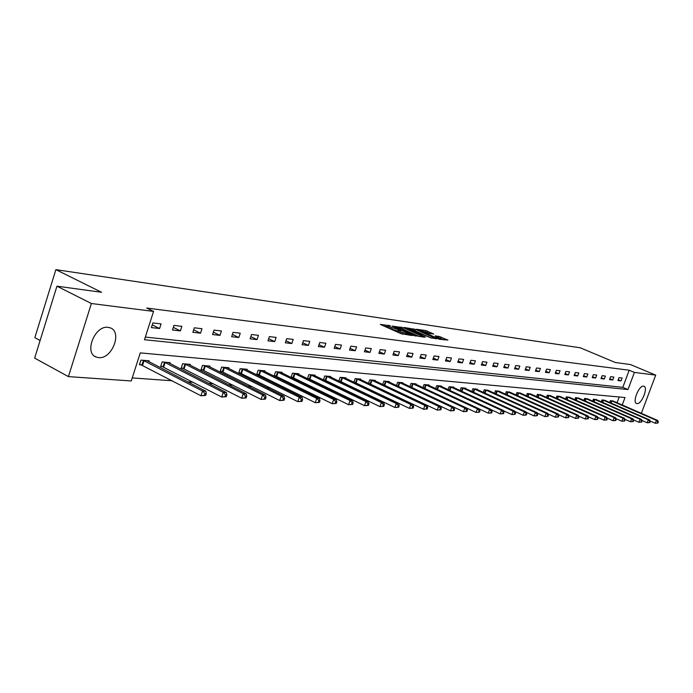 <?xml version="1.0" encoding="UTF-8"?>
<svg xmlns="http://www.w3.org/2000/svg" width="693" height="693" viewBox="0 0 693 693"><rect width="100%" height="100%" fill="white"/><g stroke="black" fill="none" stroke-linecap="round" stroke-linejoin="round"><path stroke-width="1.04" d="M390.28 325.727L380.31 324.411L401.082 333.697L412.023 335.525L401.03 331.86L399.211 330.587L400.9 330.466L390.341 327.096L388.556 325.84L390.28 325.727M637.023 403.612L636.59 403.517C632.103 402.338 638.998 385.169 643.572 386.157L643.97 386.252C648.423 387.474 641.614 404.452 637.023 403.612M98.588 357.614L96.362 357.112C83.68 353.265 94.863 325.026 108.169 327.356L110.187 327.832C122.739 331.782 111.911 359.52 98.588 357.614M433.705 334.043L425.84 330.57L416.441 329.262L439.258 339.249L447.921 340.081L439.145 336.443L435.057 335.906L440.618 338.86L434.927 337.24L420.036 330.292L429.816 333.498L433.705 334.043M622.227 404.998L625.017 397.531L140.263 352.884L131.254 380.959L68.416 376.62L34.65 358.116L56.947 286.183L101.585 292.281L55.864 269.646L580.284 347.791L615.271 362.482L630.439 364.553L655.708 375.112L641.337 413.331M56.947 286.183L91.381 303.517L153.569 311.408L144.482 339.726L627.997 389.553L634.407 372.41L655.708 375.112M145.339 337.075L622.816 387.335L629.201 370.227L146.708 308.038L153.569 311.408M629.201 370.227L634.407 372.41M403.239 327.685L391.969 326.074L412.604 335.273L424.315 337.188L403.239 327.685L402.746 329.08L401.42 328.603M404.322 327.494L415.627 329.452L436.564 338.851L430.474 337.699L420.218 333.402L417.325 333.03L425.476 337.127L404.253 327.694M55.864 269.646L34.832 337.664L40.107 340.497M151.377 327.598L159.572 328.534L161.071 323.9L152.876 322.938L151.377 327.598M172.47 329.998L180.397 330.89L181.869 326.342L173.952 325.415L172.47 329.998M192.862 332.311L200.52 333.177L201.984 328.707L194.326 327.806L192.862 332.311M212.569 334.546L219.984 335.386L221.431 330.985L214.024 330.119L212.569 334.546M231.644 336.711L238.808 337.526L240.246 333.194L233.082 332.354L231.644 336.711M250.095 338.808L257.042 339.587L258.454 335.334L251.524 334.52L250.095 338.808M267.974 340.835L274.697 341.597L276.1 337.404L269.378 336.616L267.974 340.835M285.291 342.801L291.814 343.537L293.2 339.414L286.685 338.652L285.291 342.801M302.079 344.707L308.402 345.417L309.771 341.363L303.456 340.618L302.079 344.707M318.364 346.552L324.497 347.245L325.857 343.252L319.724 342.533L318.364 346.552M334.165 348.345L340.116 349.021L341.458 345.079L335.516 344.386L334.165 348.345M349.497 350.086L355.275 350.736L356.609 346.855L350.831 346.179L349.497 350.086M364.388 351.775L370.001 352.408L371.327 348.588L365.713 347.929L364.388 351.775M378.863 353.413L384.32 354.036L385.62 350.268L380.171 349.627L378.863 353.413M392.922 355.015L398.232 355.613L399.523 351.897L394.222 351.273L392.922 355.015M406.6 356.566L411.763 357.146L413.045 353.482L407.882 352.884L406.6 356.566M419.906 358.073L424.922 358.645L426.195 355.033L421.179 354.444L419.906 358.073M432.848 359.546L437.733 360.1L438.99 356.531L434.113 355.959L432.848 359.546M445.452 360.975L450.207 361.512L451.455 357.995L446.699 357.441L445.452 360.975M457.718 362.361L462.352 362.889L463.591 359.416L458.957 358.879L457.718 362.361M469.672 363.721L474.185 364.232L475.407 360.81L470.902 360.282L469.672 363.721M481.323 365.046L485.724 365.54L486.936 362.162L482.536 361.642L481.323 365.046M492.68 366.328L496.968 366.822L498.163 363.478L493.875 362.976L492.68 366.328M503.75 367.585L507.934 368.061L509.121 364.769L504.937 364.275L503.75 367.585M514.544 368.815L518.633 369.274L519.811 366.025L515.731 365.54L514.544 368.815M525.086 370.01L529.071 370.46L530.232 367.247L526.256 366.779L525.086 370.01M535.368 371.179L539.258 371.621L540.419 368.442L536.529 367.983L535.368 371.179M545.408 372.314L549.211 372.747L550.355 369.612L546.56 369.161L545.408 372.314M555.214 373.432L558.922 373.848L560.057 370.746L556.358 370.313L555.214 373.432M564.795 374.515L568.416 374.93L569.542 371.864L565.921 371.439L564.795 374.515M574.15 375.58L577.693 375.978L578.811 372.947L575.268 372.531L574.15 375.58M583.298 376.62L586.763 377.009L587.863 374.012L584.407 373.605L583.298 376.62M592.238 377.633L595.625 378.014L596.725 375.052L593.338 374.653L592.238 377.633M600.987 378.621L604.296 379.002L605.379 376.065L602.07 375.684L600.987 378.621M609.537 379.591L612.777 379.963L613.851 377.061L610.62 376.68L609.537 379.591M617.905 380.544L621.075 380.899L622.141 378.04L618.979 377.668L617.905 380.544M132.233 377.919L172.228 380.778M187.838 381.895L193.156 382.276M208.558 383.376L213.383 383.723M228.577 384.806L232.926 385.117M247.929 386.192L251.828 386.469M266.632 387.526L270.123 387.777M284.736 388.825L287.829 389.042M302.261 390.072L304.981 390.272M319.23 391.285L321.604 391.458M335.681 392.463L337.725 392.61M351.62 393.607L353.361 393.728M367.091 394.707L368.537 394.811M382.103 395.781L383.272 395.868M396.673 396.82L397.583 396.89M410.828 397.834L411.486 397.886M424.575 398.821L425.008 398.847M617.065 402.754L619.213 397.002M148.891 361.711L149.177 360.819L140.93 360.109L139.449 364.735L141.684 364.925M169.828 363.478L170.106 362.63L162.136 361.945L160.663 366.484L162.829 366.666M190.064 365.185L190.332 364.379L182.631 363.712L181.176 368.182L183.264 368.355M209.641 366.84L209.901 366.069L202.451 365.419L201.005 369.819L203.032 369.984M228.586 368.442L228.829 367.697L221.621 367.073L220.192 371.396L222.15 371.561M246.925 370.001L247.158 369.282L240.176 368.676L238.764 372.929L240.662 373.085M264.691 371.5L264.917 370.816L258.151 370.235L256.756 374.419L258.593 374.566M281.904 372.964L282.129 372.306L275.571 371.734L274.185 375.857L275.97 376.004M298.605 374.376L298.822 373.744L292.463 373.189L291.086 377.252L292.81 377.39M314.795 375.753L315.003 375.138L308.835 374.61L307.484 378.603L309.156 378.742M330.518 377.087L330.717 376.498L324.731 375.978L323.388 379.911L325.017 380.05M339.068 381.211L340.41 381.315M338.86 381.107L340.159 377.313L345.98 377.815L345.781 378.387M354.305 382.467L355.362 382.553M353.889 382.267L355.145 378.603L360.793 379.097L360.611 379.643M369.092 383.688L369.897 383.749M368.485 383.394L369.707 379.859L375.199 380.336L375.017 380.864M383.463 384.875L384.017 384.918M382.675 384.494L383.861 381.081L389.197 381.548L389.024 382.06M454.036 410.62L454.565 409.13L453.733 409.078L453.196 410.568L454.036 410.62L450.528 410.88L396.474 385.559L397.626 382.276L402.815 382.718L402.642 383.22M409.892 386.616L411.018 383.428L416.069 383.861L415.895 384.346M422.955 387.638L424.047 384.554L428.967 384.979L428.802 385.447M435.672 388.634L436.729 385.646L441.519 386.062L441.363 386.512M448.059 389.605L449.081 386.711L453.75 387.118L453.594 387.552M460.117 390.557L461.114 387.751L465.661 388.149L465.514 388.565M471.872 391.484L472.843 388.764L477.278 389.145L477.13 389.561M483.333 392.394L484.277 389.752L488.452 390.523M494.507 393.277L495.426 390.713L499.506 391.467M505.405 394.144L506.306 391.658L510.282 392.385M516.042 394.984L516.917 392.567L520.798 393.286M526.42 395.816L527.269 393.468L531.063 394.161M536.555 396.621L537.387 394.334L541.086 395.01M546.448 397.41L547.262 395.192L550.874 395.85M556.115 398.18L556.912 396.024L560.438 396.665M565.566 398.943L566.337 396.838L569.793 397.461M574.8 399.679L575.554 397.635L578.924 398.241M583.827 400.407L584.563 398.414L587.863 399.003M592.654 401.117L593.373 399.168L596.595 399.757M601.281 401.81L601.992 399.913L605.145 400.485M609.736 402.486L610.42 400.641L613.513 401.195M68.416 376.62L91.381 303.517M622.816 387.335L627.997 389.553M159.572 328.534L152.252 324.878M180.397 330.89L173.319 327.391M200.52 333.177L193.676 329.816M219.984 335.386L213.357 332.155M238.808 337.526L232.398 334.416M257.042 339.587L250.831 336.607M274.697 341.597L268.676 338.721M291.814 343.537L285.975 340.765M308.402 345.417L302.737 342.749M324.497 347.245L319.005 344.672M340.116 349.021L334.78 346.526M355.275 350.736L350.095 348.336M370.001 352.408L364.968 350.086M384.32 354.036L379.426 351.784M398.232 355.613L393.468 353.439M411.763 357.146L407.129 355.041M424.922 358.645L420.417 356.6M437.733 360.1L433.35 358.116M450.207 361.512L445.937 359.589M462.352 362.889L458.194 361.027M474.185 364.232L470.131 362.422M485.724 365.54L481.774 363.79M496.968 366.822L493.113 365.116M507.934 368.061L504.175 366.406M518.633 369.274L514.96 367.662M529.071 370.46L525.493 368.893M539.258 371.621L535.767 370.088M549.211 372.747L545.798 371.257M558.922 373.848L555.587 372.401M568.416 374.93L565.159 373.518M577.693 375.978L574.506 374.601M586.763 377.009L583.645 375.667M595.625 378.014L592.584 376.706M604.296 379.002L601.316 377.72M612.777 379.963L609.866 378.716M621.075 380.899L618.225 379.686M388.504 325.996L388.063 327.261L389.847 328.517L390.341 327.096M398.917 331.436L389.847 328.517M399.159 330.743L398.718 332.016L400.528 333.298L401.03 331.86M402.694 334.26L400.528 333.298M388.262 326.689L384.078 326.1M419.603 336.581L402.746 329.08M394.152 326.524L412.474 334.858L415.783 335.455L401.594 328.681L394.152 326.524M431.592 338.115L414.042 330.422M413.565 330.214L407.796 328.569L415.965 332.319L418.858 332.692L413.565 330.214M443.849 339.873L439.587 338.054M428.785 333.22L426.377 332.207M205.639 395.46L206.263 393.563L204.92 393.485L204.296 395.374L205.639 395.46L200.961 395.772L202.521 391.034L205.882 391.25L146.959 360.629M139.639 364.12L200.961 395.772L204.296 395.374M143.165 360.308L202.521 391.034L204.92 393.485M205.882 391.25L206.263 393.563M226.264 396.717L226.88 394.863L225.58 394.776L224.965 396.639L226.264 396.717L221.682 397.028L223.224 392.368L226.472 392.576L167.966 362.448M160.863 365.895L221.682 397.028L224.965 396.639M164.293 362.127L223.224 392.368L225.58 394.776M226.472 392.576L226.88 394.863M246.18 397.938L246.786 396.11L245.53 396.024L244.924 397.86L246.18 397.938L241.692 398.241L243.217 393.659L246.361 393.867L188.262 364.197M181.358 367.611L241.692 398.241L244.924 397.86M184.719 363.894L243.217 393.659L245.53 396.024M246.361 393.867L246.786 396.11M265.419 399.107L266.017 397.314L264.804 397.236L264.206 399.038L265.419 399.107L261.027 399.411L262.534 394.906L265.566 395.105L207.9 365.895M201.187 369.265L261.027 399.411L264.206 399.038M204.47 365.601L262.534 394.906L264.804 397.236M265.566 395.105L266.017 397.314M284.017 400.242L284.615 398.475L283.437 398.406L282.839 400.173L284.017 400.242L279.712 400.537L281.202 396.119L284.139 396.309L226.897 367.533M220.374 370.868L279.712 400.537L282.839 400.173M223.57 367.247L281.202 396.119L283.437 398.406M284.139 396.309L284.615 398.475M302.001 401.342L302.59 399.601L301.455 399.532L300.866 401.273L302.001 401.342L297.791 401.637L299.263 397.28L302.105 397.47L245.287 369.118M238.938 372.418L297.791 401.637L300.866 401.273M242.074 368.841L299.263 397.28L301.455 399.532M302.105 397.47L302.59 399.601M319.412 402.408L319.993 400.693L318.901 400.623L318.312 402.338L319.412 402.408L315.28 402.694L316.736 398.414L319.49 398.588L263.106 370.66M256.921 373.917L315.28 402.694L318.312 402.338M259.988 370.391L316.736 398.414L318.901 400.623M319.49 398.588L319.993 400.693M336.27 403.43L336.85 401.749L335.784 401.68L335.204 403.369L336.27 403.43L332.216 403.716L333.662 399.506L336.322 399.679L280.37 372.15M274.35 375.372L332.216 403.716L335.204 403.369M277.347 371.89L333.662 399.506L335.784 401.68M336.322 399.679L336.85 401.749M352.598 404.426L353.17 402.772L352.139 402.711L351.568 404.365L352.598 404.426L348.622 404.712L350.052 400.563L352.633 400.736L297.106 373.596M291.251 376.784L348.622 404.712L351.568 404.365M294.178 373.345L350.052 400.563L352.139 402.711M352.633 400.736L353.17 402.772M368.425 405.396L368.997 403.768L367.992 403.707L367.429 405.336L368.425 405.396L364.527 405.674L365.939 401.594L368.442 401.758L313.349 375M307.631 378.153L364.527 405.674L367.429 405.336M310.507 374.748L365.939 401.594L367.992 403.707M368.442 401.758L368.997 403.768M383.775 406.332L384.338 404.729L383.368 404.669L382.805 406.271L383.775 406.332L379.946 406.609L381.341 402.59L383.766 402.746L329.114 376.36M323.536 379.478L379.946 406.609L382.805 406.271M326.351 376.117L381.341 402.59L383.368 404.669M383.766 402.746L384.338 404.729M398.666 407.241L399.22 405.656L398.276 405.604L397.721 407.181L398.666 407.241L394.906 407.51L396.292 403.551L398.64 403.707L344.412 377.676M338.981 380.769L394.906 407.51L397.721 407.181M341.736 377.451L396.292 403.551L398.276 405.604M398.64 403.707L399.22 405.656M413.123 408.125L413.669 406.566L412.751 406.505L412.205 408.064L413.123 408.125L409.424 408.394L410.793 404.495L413.08 404.643L359.277 378.958M353.976 382.016L409.424 408.394L412.205 408.064M356.678 378.733L410.793 404.495L412.751 406.505M413.08 404.643L413.669 406.566M427.157 408.983L427.694 407.449L426.81 407.389L426.264 408.922L427.157 408.983L423.527 409.242L424.878 405.405L427.096 405.544L373.726 380.206M368.546 383.229L423.527 409.242L426.264 408.922M371.197 379.989L424.878 405.405L426.81 407.389M427.096 405.544L427.694 407.449M440.791 409.814L441.328 408.298L440.462 408.246L439.925 409.762L440.791 409.814L437.222 410.074L438.565 406.289L440.713 406.427L387.768 381.419M382.709 384.416L437.222 410.074L439.925 409.762M385.308 381.211L438.565 406.289L440.462 408.246M440.713 406.427L441.328 408.298M399.029 382.397L451.853 407.146L453.95 407.285L401.42 382.597M453.196 410.568L450.528 410.88L451.853 407.146L453.733 409.078M453.95 407.285L454.565 409.13M466.917 411.408L467.446 409.935L466.632 409.884L466.103 411.356L466.917 411.408L463.47 411.659L464.786 407.978L466.822 408.116L414.709 383.749M410.672 386.98L463.47 411.659L466.103 411.356M412.387 383.55L464.786 407.978L466.632 409.884M479.452 412.17L479.972 410.724L479.175 410.672L478.655 412.127L479.452 412.17L476.056 412.422L466.822 408.116L467.446 409.935M425.372 384.667L477.356 408.792L479.339 408.922L427.642 384.866M478.655 412.127L476.056 412.422L477.356 408.792L479.175 410.672M479.339 408.922L479.972 410.724M491.64 412.915L492.151 411.486L491.38 411.434L490.869 412.872L491.64 412.915L488.305 413.167L489.587 409.58L491.519 409.71L440.228 385.949M479.374 409.017L488.305 413.167L490.869 412.872M438.028 385.758L489.587 409.58L491.38 411.434M491.519 409.71L492.151 411.486M503.508 413.643L504.019 412.231L503.265 412.179L502.754 413.591L503.508 413.643L500.216 413.886L501.498 410.351L503.378 410.473L452.494 387.006M491.588 409.892L500.216 413.886L502.754 413.591M450.346 386.824L501.498 410.351L503.265 412.179M503.378 410.473L504.019 412.231M515.064 414.345L515.566 412.95L514.83 412.907L514.327 414.301L515.064 414.345L511.824 414.587L513.089 411.105L514.916 411.218L464.44 388.045M503.473 410.741L511.824 414.587L514.327 414.301M462.344 387.863L513.089 411.105L514.83 412.907M514.916 411.218L515.566 412.95M526.316 415.029L526.81 413.66L526.1 413.617L525.597 414.986L526.316 415.029L523.128 415.272L524.376 411.833L526.16 411.945L476.082 389.05M515.046 411.564L523.128 415.272L525.597 414.986M474.047 388.868L524.376 411.833L526.1 413.617M526.16 411.945L526.81 413.66M537.283 415.705L537.777 414.345L537.084 414.301L536.581 415.661L537.283 415.705L534.138 415.939L535.377 412.543L537.118 412.656L487.439 390.029M526.325 412.37L534.138 415.939L536.581 415.661M485.446 389.856L535.377 412.543L537.084 414.301M537.118 412.656L537.777 414.345M547.964 416.354L548.458 415.012L547.782 414.968L547.288 416.311L547.964 416.354L544.88 416.588L546.101 413.236L547.799 413.349L498.51 390.982M537.309 413.149L544.88 416.588L547.288 416.311M496.569 390.817L546.101 413.236L547.782 414.968M547.799 413.349L548.458 415.012M558.385 416.987L558.879 415.67L558.212 415.627L557.726 416.952L558.385 416.987L555.344 417.221L556.557 413.912L558.212 414.016L509.312 391.917M548.016 413.903L555.344 417.221L557.726 416.952M507.415 391.753L556.557 413.912L558.212 415.627M558.212 414.016L558.879 415.67M568.555 417.61L569.031 416.302L568.39 416.268L567.905 417.567L568.555 417.61L565.549 417.844L566.753 414.57L568.364 414.674L519.845 392.827M558.463 414.639L565.549 417.844L567.905 417.567M518 392.662L566.753 414.57L568.39 416.268M568.364 414.674L569.031 416.302M578.464 418.217L578.95 416.926L578.317 416.883L577.841 418.174L578.464 418.217L575.511 418.442L576.706 415.211L578.274 415.315L530.136 393.711M568.641 415.35L575.511 418.442L577.841 418.174M528.335 393.555L576.706 415.211L578.317 416.883M578.274 415.315L578.95 416.926M588.149 418.806L588.617 417.532L588.002 417.489L587.534 418.771L588.149 418.806L585.23 419.031L586.408 415.843L587.941 415.939L540.185 394.577M578.577 416.051L585.23 419.031L587.534 418.771M538.418 394.43L586.408 415.843L588.002 417.489M587.941 415.939L588.617 417.532M597.591 419.386L598.059 418.122L597.461 418.087L596.994 419.343L597.591 419.386L594.715 419.603L595.885 416.458L597.383 416.554L549.991 395.426M588.279 416.727L594.715 419.603L596.994 419.343M548.276 395.279L595.885 416.458L597.461 418.087M597.383 416.554L598.059 418.122M606.817 419.949L607.285 418.702L606.696 418.667L606.236 419.906L606.817 419.949L603.984 420.166L605.145 417.056L606.6 417.143L559.58 396.257M597.747 417.385L603.984 420.166L606.236 419.906M557.9 396.11L605.145 417.056L606.696 418.667M606.6 417.143L607.285 418.702M615.826 420.495L616.285 419.265L615.713 419.23L615.254 420.46L615.826 420.495L613.028 420.712L614.18 417.636L615.609 417.732L568.944 397.063M606.99 418.035L613.028 420.712L615.254 420.46M567.307 396.924L614.18 417.636L615.713 419.23M615.609 417.732L616.285 419.265M624.627 421.032L625.086 419.819L624.532 419.785L624.072 420.998L624.627 421.032L621.872 421.249L623.007 418.208L624.41 418.295L578.101 397.851M616.016 418.659L621.872 421.249L624.072 420.998M576.498 397.713L623.007 418.208L624.532 419.785M624.41 418.295L625.086 419.819M633.237 421.561L633.688 420.356L633.142 420.322L632.692 421.526L633.237 421.561L630.509 421.768L631.644 418.763L633.004 418.849L587.058 398.631M624.843 419.274L630.509 421.768L632.692 421.526M585.481 398.492L631.644 418.763L633.142 420.322M633.004 418.849L633.688 420.356M641.649 422.072L642.09 420.885L641.562 420.85L641.112 422.037L641.649 422.072L638.955 422.28L640.072 419.308L641.406 419.395L595.807 399.385M633.463 419.863L638.955 422.28L641.112 422.037M594.273 399.246L640.072 419.308L641.562 420.85M641.406 419.395L642.09 420.885M649.869 422.574L650.311 421.396L649.791 421.37L649.35 422.539L649.869 422.574L647.219 422.782L648.327 419.845L649.627 419.923L604.374 400.121M641.891 420.452L647.219 422.782L649.35 422.539M602.875 399.991L648.327 419.845L649.791 421.37M649.627 419.923L650.311 421.396M657.908 423.068L658.35 421.898L657.839 421.872L657.397 423.033L657.908 423.068L655.292 423.276L656.392 420.365L657.666 420.443L612.751 400.849M650.138 421.015L655.292 423.276L657.397 423.033M611.287 400.719L656.392 420.365L657.839 421.872M657.666 420.443L658.35 421.898M388.73 325.805L388.903 325.294M410.065 335.282L410.239 334.806M399.333 330.552L399.523 330.024M391.562 329.288L392.056 327.858M397.886 331.297L398.38 329.868M402.269 334.069L402.763 332.64M408.939 335.135L409.104 334.65M400.849 328.361L401.299 327.07M414.864 335.932L415.029 335.455M413.288 330.093L413.721 328.846M415.15 330.83L415.627 329.452M415.791 332.831L415.965 332.319M418.468 333.16L418.624 332.692M438.721 337.656L439.145 336.443M440.549 338.418L441.034 337.041M425.415 331.782L425.84 330.57M427.234 332.536L427.72 331.176M141.961 365.029L143.442 360.412M142.559 365.298L144.049 360.681M163.098 366.77L164.57 362.24M163.695 367.039L165.168 362.5M183.532 368.459L184.988 363.998M184.121 368.719L185.577 364.258M203.292 370.088L204.738 365.705M203.872 370.348L205.319 365.956M222.41 371.665L223.839 367.351M222.99 371.916L224.411 367.602M240.921 373.189L242.333 368.945M241.493 373.44L242.905 369.196M258.844 374.67L260.247 370.486M259.407 374.913L260.811 370.738M276.221 376.1L277.598 371.985M276.776 376.342L278.162 372.228M293.061 377.486L294.43 373.44M293.615 377.728L294.984 373.674M309.399 378.837L310.759 374.844M309.944 379.071L311.304 375.078M325.26 380.145L326.594 376.212M325.797 380.37L327.139 376.446M340.644 381.41L341.978 377.538M341.181 381.644L342.507 377.772M355.596 382.64L356.912 378.828M356.124 382.874L357.441 379.054M370.131 383.844L371.431 380.085M370.651 384.061L371.95 380.301M384.251 385.005L385.542 381.297M384.771 385.221L386.053 381.514M397.981 386.14L399.263 382.484M398.492 386.356L399.774 382.701M411.347 387.24L412.612 383.636M411.85 387.456L413.115 383.844M424.35 388.288L425.597 384.754M424.852 388.522L426.1 384.961M437.032 389.267L438.245 385.845M437.526 389.501L438.747 386.053M449.385 390.22L450.563 386.911M449.87 390.445L451.056 387.11M461.417 391.155L462.56 387.941M461.902 391.38L463.054 388.149M473.146 392.065L474.255 388.955M473.622 392.29L474.74 389.154M484.572 392.957L485.654 389.934M485.048 393.174L486.139 390.133M495.72 393.832L496.777 390.895M496.188 394.04L497.253 391.086M506.592 394.681L507.623 391.831M507.059 394.889L508.09 392.021M517.203 395.512L518.208 392.74M517.662 395.72L518.667 392.931M527.555 396.327L528.534 393.633M528.014 396.526L528.993 393.823M537.664 397.115L538.617 394.508M538.115 397.323L539.076 394.689M547.539 397.895L548.466 395.356M547.99 398.094L548.925 395.538M557.189 398.657L558.09 396.179M557.631 398.856L558.541 396.37M566.614 399.402L567.498 396.994M567.047 399.601L567.939 397.176M575.822 400.13L576.689 397.791M576.255 400.329L577.13 397.964M584.831 400.849L585.672 398.562M585.264 401.039L586.113 398.744M593.632 401.55L594.464 399.324M594.066 401.732L594.897 399.497M602.252 402.235L603.057 400.06M602.676 402.416L603.482 400.233M610.68 402.902L611.469 400.788M611.096 403.083L611.893 400.961M96.362 357.112L94.664 356.211M415.575 336.036L415.783 335.455M407.579 329.184L407.753 328.699M418.685 333.186L418.858 332.692M419.828 330.89L420.001 330.414M440.427 339.405L440.618 338.86"/></g></svg>
